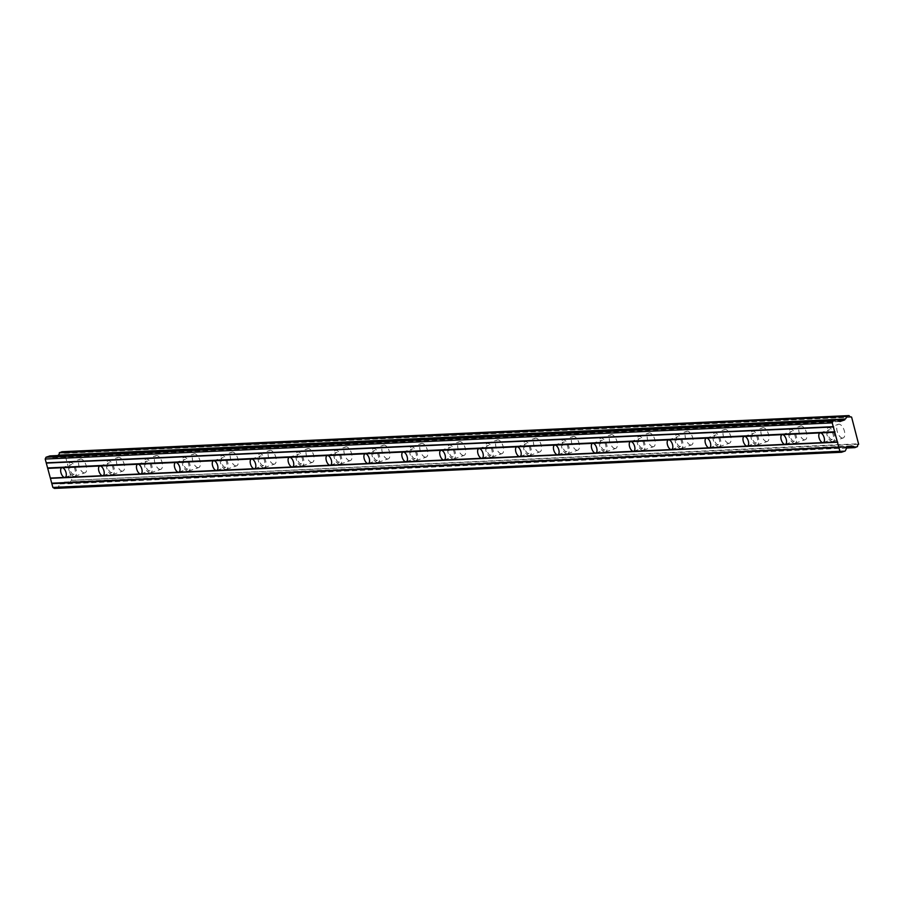 <?xml version="1.0" encoding="UTF-8"?>
<svg xmlns="http://www.w3.org/2000/svg" width="904" height="904" viewBox="0 0 904 904"><rect width="100%" height="100%" fill="white"/><g stroke="black" fill="none" stroke-linecap="round" stroke-linejoin="round"><path stroke-width="0.68" stroke-dasharray="4.52 3.39" d="M84.49 472.894A7.232 3.503 70.9 0 1 79.145 466.611A7.232 3.503 70.9 0 1 80.253 459.119A7.232 3.503 70.9 0 1 80.75 459.029A7.232 3.503 70.9 0 1 86.083 465.3A7.232 3.503 70.9 0 1 84.976 472.792A7.232 3.503 70.9 0 1 84.49 472.894M74.32 476.397A7.232 3.503 70.9 0 1 68.975 470.125A7.232 3.503 70.9 0 1 70.083 462.633A7.232 3.503 70.9 0 1 70.58 462.543A7.232 3.503 70.9 0 1 75.913 468.814A7.232 3.503 70.9 0 1 74.806 476.306A7.232 3.503 70.9 0 1 74.32 476.397M842.641 438.078A7.232 3.503 70.9 0 1 837.307 431.796A7.232 3.503 70.9 0 1 838.415 424.304A7.232 3.503 70.9 0 1 838.901 424.213A7.232 3.503 70.9 0 1 844.234 430.485A7.232 3.503 70.9 0 1 843.127 437.977A7.232 3.503 70.9 0 1 842.641 438.078M832.471 441.581A7.232 3.503 70.9 0 1 827.137 435.31A7.232 3.503 70.9 0 1 828.245 427.818A7.232 3.503 70.9 0 1 828.731 427.728A7.232 3.503 70.9 0 1 834.064 433.999A7.232 3.503 70.9 0 1 832.957 441.491A7.232 3.503 70.9 0 1 832.471 441.581M804.729 439.819A7.232 3.503 70.9 0 1 799.396 433.536A7.232 3.503 70.9 0 1 800.503 426.044A7.232 3.503 70.9 0 1 800.989 425.953A7.232 3.503 70.9 0 1 806.334 432.225A7.232 3.503 70.9 0 1 805.227 439.717A7.232 3.503 70.9 0 1 804.729 439.819M794.559 443.322A7.232 3.503 70.9 0 1 789.226 437.05A7.232 3.503 70.9 0 1 790.333 429.558A7.232 3.503 70.9 0 1 790.819 429.468A7.232 3.503 70.9 0 1 796.164 435.739A7.232 3.503 70.9 0 1 795.057 443.231A7.232 3.503 70.9 0 1 794.559 443.322M766.829 441.559A7.232 3.503 70.9 0 1 761.484 435.276A7.232 3.503 70.9 0 1 762.592 427.784A7.232 3.503 70.9 0 1 763.089 427.694A7.232 3.503 70.9 0 1 768.423 433.965A7.232 3.503 70.9 0 1 767.315 441.457A7.232 3.503 70.9 0 1 766.829 441.559M756.659 445.062A7.232 3.503 70.9 0 1 751.314 438.79A7.232 3.503 70.9 0 1 752.422 431.298A7.232 3.503 70.9 0 1 752.919 431.208A7.232 3.503 70.9 0 1 758.253 437.479A7.232 3.503 70.9 0 1 757.145 444.971A7.232 3.503 70.9 0 1 756.659 445.062M728.918 443.299A7.232 3.503 70.9 0 1 723.584 437.027A7.232 3.503 70.9 0 1 724.692 429.524A7.232 3.503 70.9 0 1 725.177 429.434A7.232 3.503 70.9 0 1 730.511 435.705A7.232 3.503 70.9 0 1 729.404 443.197A7.232 3.503 70.9 0 1 728.918 443.299M718.748 446.813A7.232 3.503 70.9 0 1 713.414 440.53A7.232 3.503 70.9 0 1 714.522 433.039A7.232 3.503 70.9 0 1 715.007 432.948A7.232 3.503 70.9 0 1 720.341 439.22A7.232 3.503 70.9 0 1 719.234 446.712A7.232 3.503 70.9 0 1 718.748 446.813M691.006 445.039A7.232 3.503 70.9 0 1 685.673 438.768A7.232 3.503 70.9 0 1 686.78 431.264A7.232 3.503 70.9 0 1 687.266 431.174A7.232 3.503 70.9 0 1 692.611 437.446A7.232 3.503 70.9 0 1 691.504 444.949A7.232 3.503 70.9 0 1 691.006 445.039M680.836 448.553A7.232 3.503 70.9 0 1 675.503 442.271A7.232 3.503 70.9 0 1 676.61 434.779A7.232 3.503 70.9 0 1 677.096 434.688A7.232 3.503 70.9 0 1 682.441 440.96A7.232 3.503 70.9 0 1 681.333 448.452A7.232 3.503 70.9 0 1 680.836 448.553M653.106 446.779A7.232 3.503 70.9 0 1 647.761 440.508A7.232 3.503 70.9 0 1 648.869 433.016A7.232 3.503 70.9 0 1 649.366 432.914A7.232 3.503 70.9 0 1 654.699 439.186A7.232 3.503 70.9 0 1 653.592 446.689A7.232 3.503 70.9 0 1 653.106 446.779M642.936 450.294A7.232 3.503 70.9 0 1 637.591 444.011A7.232 3.503 70.9 0 1 638.699 436.519A7.232 3.503 70.9 0 1 639.196 436.429A7.232 3.503 70.9 0 1 644.529 442.7A7.232 3.503 70.9 0 1 643.422 450.192A7.232 3.503 70.9 0 1 642.936 450.294M615.195 448.52A7.232 3.503 70.9 0 1 609.861 442.248A7.232 3.503 70.9 0 1 610.968 434.756A7.232 3.503 70.9 0 1 611.454 434.654A7.232 3.503 70.9 0 1 616.799 440.937A7.232 3.503 70.9 0 1 615.68 448.429A7.232 3.503 70.9 0 1 615.195 448.52M605.025 452.034A7.232 3.503 70.9 0 1 599.691 445.751A7.232 3.503 70.9 0 1 600.798 438.259A7.232 3.503 70.9 0 1 601.284 438.169A7.232 3.503 70.9 0 1 606.618 444.44A7.232 3.503 70.9 0 1 605.51 451.932A7.232 3.503 70.9 0 1 605.025 452.034M577.283 450.26A7.232 3.503 70.9 0 1 571.949 443.988A7.232 3.503 70.9 0 1 573.057 436.496A7.232 3.503 70.9 0 1 573.543 436.395A7.232 3.503 70.9 0 1 578.888 442.677A7.232 3.503 70.9 0 1 577.78 450.169A7.232 3.503 70.9 0 1 577.283 450.26M567.113 453.774A7.232 3.503 70.9 0 1 561.779 447.503A7.232 3.503 70.9 0 1 562.887 439.999A7.232 3.503 70.9 0 1 563.373 439.909A7.232 3.503 70.9 0 1 568.718 446.18A7.232 3.503 70.9 0 1 567.61 453.672A7.232 3.503 70.9 0 1 567.113 453.774M539.383 452A7.232 3.503 70.9 0 1 534.038 445.728A7.232 3.503 70.9 0 1 535.145 438.237A7.232 3.503 70.9 0 1 535.643 438.135A7.232 3.503 70.9 0 1 540.976 444.418A7.232 3.503 70.9 0 1 539.869 451.91A7.232 3.503 70.9 0 1 539.383 452M529.213 455.514A7.232 3.503 70.9 0 1 523.868 449.243A7.232 3.503 70.9 0 1 524.975 441.74A7.232 3.503 70.9 0 1 525.473 441.649A7.232 3.503 70.9 0 1 530.806 447.921A7.232 3.503 70.9 0 1 529.699 455.424A7.232 3.503 70.9 0 1 529.213 455.514M501.471 453.74A7.232 3.503 70.9 0 1 496.138 447.469A7.232 3.503 70.9 0 1 497.245 439.977A7.232 3.503 70.9 0 1 497.731 439.875A7.232 3.503 70.9 0 1 503.076 446.158A7.232 3.503 70.9 0 1 501.969 453.65A7.232 3.503 70.9 0 1 501.471 453.74M491.301 457.254A7.232 3.503 70.9 0 1 485.968 450.983A7.232 3.503 70.9 0 1 487.075 443.491A7.232 3.503 70.9 0 1 487.561 443.389A7.232 3.503 70.9 0 1 492.906 449.661A7.232 3.503 70.9 0 1 491.787 457.164A7.232 3.503 70.9 0 1 491.301 457.254M463.56 455.48A7.232 3.503 70.9 0 1 458.226 449.209A7.232 3.503 70.9 0 1 459.334 441.717A7.232 3.503 70.9 0 1 459.82 441.627A7.232 3.503 70.9 0 1 465.164 447.898A7.232 3.503 70.9 0 1 464.057 455.39A7.232 3.503 70.9 0 1 463.56 455.48M453.39 458.995A7.232 3.503 70.9 0 1 448.056 452.723A7.232 3.503 70.9 0 1 449.164 445.231A7.232 3.503 70.9 0 1 449.65 445.13A7.232 3.503 70.9 0 1 454.994 451.412A7.232 3.503 70.9 0 1 453.887 458.904A7.232 3.503 70.9 0 1 453.39 458.995M425.66 457.221A7.232 3.503 70.9 0 1 420.315 450.949A7.232 3.503 70.9 0 1 421.422 443.457A7.232 3.503 70.9 0 1 421.919 443.367A7.232 3.503 70.9 0 1 427.253 449.638A7.232 3.503 70.9 0 1 426.146 457.13A7.232 3.503 70.9 0 1 425.66 457.221M415.49 460.735A7.232 3.503 70.9 0 1 410.145 454.463A7.232 3.503 70.9 0 1 411.252 446.971A7.232 3.503 70.9 0 1 411.749 446.87A7.232 3.503 70.9 0 1 417.083 453.153A7.232 3.503 70.9 0 1 415.976 460.644A7.232 3.503 70.9 0 1 415.49 460.735M387.748 458.961A7.232 3.503 70.9 0 1 382.415 452.689A7.232 3.503 70.9 0 1 383.522 445.197A7.232 3.503 70.9 0 1 384.008 445.107A7.232 3.503 70.9 0 1 389.353 451.378A7.232 3.503 70.9 0 1 388.245 458.87A7.232 3.503 70.9 0 1 387.748 458.961M377.578 462.475A7.232 3.503 70.9 0 1 372.245 456.204A7.232 3.503 70.9 0 1 373.352 448.712A7.232 3.503 70.9 0 1 373.838 448.61A7.232 3.503 70.9 0 1 379.183 454.893A7.232 3.503 70.9 0 1 378.075 462.385A7.232 3.503 70.9 0 1 377.578 462.475M349.837 460.701A7.232 3.503 70.9 0 1 344.503 454.429A7.232 3.503 70.9 0 1 345.611 446.938A7.232 3.503 70.9 0 1 346.096 446.847A7.232 3.503 70.9 0 1 351.441 453.119A7.232 3.503 70.9 0 1 350.334 460.611A7.232 3.503 70.9 0 1 349.837 460.701M339.667 464.215A7.232 3.503 70.9 0 1 334.333 457.944A7.232 3.503 70.9 0 1 335.44 450.452A7.232 3.503 70.9 0 1 335.926 450.35A7.232 3.503 70.9 0 1 341.271 456.633A7.232 3.503 70.9 0 1 340.164 464.125A7.232 3.503 70.9 0 1 339.667 464.215M311.936 462.441A7.232 3.503 70.9 0 1 306.592 456.17A7.232 3.503 70.9 0 1 307.699 448.678A7.232 3.503 70.9 0 1 308.196 448.587A7.232 3.503 70.9 0 1 313.53 454.859A7.232 3.503 70.9 0 1 312.422 462.351A7.232 3.503 70.9 0 1 311.936 462.441M301.767 465.955A7.232 3.503 70.9 0 1 296.422 459.684A7.232 3.503 70.9 0 1 297.529 452.192A7.232 3.503 70.9 0 1 298.026 452.102A7.232 3.503 70.9 0 1 303.36 458.373A7.232 3.503 70.9 0 1 302.252 465.865A7.232 3.503 70.9 0 1 301.767 465.955M274.025 464.181A7.232 3.503 70.9 0 1 268.691 457.91A7.232 3.503 70.9 0 1 269.799 450.418A7.232 3.503 70.9 0 1 270.285 450.328A7.232 3.503 70.9 0 1 275.63 456.599A7.232 3.503 70.9 0 1 274.522 464.091A7.232 3.503 70.9 0 1 274.025 464.181M263.855 467.696A7.232 3.503 70.9 0 1 258.521 461.424A7.232 3.503 70.9 0 1 259.629 453.932A7.232 3.503 70.9 0 1 260.115 453.842A7.232 3.503 70.9 0 1 265.46 460.113A7.232 3.503 70.9 0 1 264.352 467.605A7.232 3.503 70.9 0 1 263.855 467.696M236.113 465.922A7.232 3.503 70.9 0 1 230.78 459.65A7.232 3.503 70.9 0 1 231.887 452.158A7.232 3.503 70.9 0 1 232.373 452.068A7.232 3.503 70.9 0 1 237.718 458.339A7.232 3.503 70.9 0 1 236.611 465.831A7.232 3.503 70.9 0 1 236.113 465.922M225.943 469.436A7.232 3.503 70.9 0 1 220.61 463.164A7.232 3.503 70.9 0 1 221.717 455.672A7.232 3.503 70.9 0 1 222.203 455.582A7.232 3.503 70.9 0 1 227.548 461.854A7.232 3.503 70.9 0 1 226.441 469.345A7.232 3.503 70.9 0 1 225.943 469.436M198.213 467.662A7.232 3.503 70.9 0 1 192.868 461.39A7.232 3.503 70.9 0 1 193.976 453.898A7.232 3.503 70.9 0 1 194.473 453.808A7.232 3.503 70.9 0 1 199.807 460.079A7.232 3.503 70.9 0 1 198.699 467.571A7.232 3.503 70.9 0 1 198.213 467.662M188.043 471.176A7.232 3.503 70.9 0 1 182.698 464.905A7.232 3.503 70.9 0 1 183.806 457.413A7.232 3.503 70.9 0 1 184.303 457.322A7.232 3.503 70.9 0 1 189.637 463.594A7.232 3.503 70.9 0 1 188.529 471.086A7.232 3.503 70.9 0 1 188.043 471.176M160.302 469.402A7.232 3.503 70.9 0 1 154.968 463.13A7.232 3.503 70.9 0 1 156.076 455.639A7.232 3.503 70.9 0 1 156.561 455.548A7.232 3.503 70.9 0 1 161.906 461.82A7.232 3.503 70.9 0 1 160.799 469.312A7.232 3.503 70.9 0 1 160.302 469.402M150.132 472.916A7.232 3.503 70.9 0 1 144.798 466.645A7.232 3.503 70.9 0 1 145.906 459.153A7.232 3.503 70.9 0 1 146.392 459.062A7.232 3.503 70.9 0 1 151.736 465.334A7.232 3.503 70.9 0 1 150.629 472.826A7.232 3.503 70.9 0 1 150.132 472.916M122.39 471.153A7.232 3.503 70.9 0 1 117.057 464.871A7.232 3.503 70.9 0 1 118.164 457.379A7.232 3.503 70.9 0 1 118.65 457.288A7.232 3.503 70.9 0 1 123.995 463.56A7.232 3.503 70.9 0 1 122.887 471.052A7.232 3.503 70.9 0 1 122.39 471.153M112.22 474.656A7.232 3.503 70.9 0 1 106.887 468.385A7.232 3.503 70.9 0 1 107.994 460.893A7.232 3.503 70.9 0 1 108.48 460.803A7.232 3.503 70.9 0 1 113.825 467.074A7.232 3.503 70.9 0 1 112.717 474.566A7.232 3.503 70.9 0 1 112.22 474.656M846.743 447.898L67.811 483.787L70.467 482.691A2.362 2.045 -92.6 0 1 71.608 480.352L858.8 443.774M71.133 464.622A5.062 2.452 -109.1 0 0 70.794 464.69A5.062 2.452 -109.1 0 0 70.015 469.933A5.062 2.452 -109.1 0 0 73.755 474.317A5.062 2.452 -109.1 0 0 74.105 474.261A5.062 2.452 -109.1 0 0 74.874 469.006A5.062 2.452 -109.1 0 0 71.133 464.622M837.059 419.818L50.025 455.955L52.624 457.571A0.723 0.633 87.4 0 0 53.099 457.627L57.46 456.124A0.701 0.61 87.4 0 0 57.46 456.113A0.701 0.61 87.4 0 0 57.822 455.774L837.319 419.976M829.296 429.807A5.062 2.452 -109.1 0 0 828.945 429.875A5.062 2.452 -109.1 0 0 828.177 435.118A5.062 2.452 -109.1 0 0 831.906 439.502A5.062 2.452 -109.1 0 0 832.256 439.446A5.062 2.452 -109.1 0 0 833.025 434.191A5.062 2.452 -109.1 0 0 829.296 429.807M791.384 431.547A5.062 2.452 -109.1 0 0 791.045 431.615A5.062 2.452 -109.1 0 0 790.265 436.858A5.062 2.452 -109.1 0 0 794.006 441.242A5.062 2.452 -109.1 0 0 794.345 441.186A5.062 2.452 -109.1 0 0 795.124 435.943A5.062 2.452 -109.1 0 0 791.384 431.547M753.473 433.287A5.062 2.452 -109.1 0 0 753.134 433.355A5.062 2.452 -109.1 0 0 752.354 438.598A5.062 2.452 -109.1 0 0 756.094 442.983A5.062 2.452 -109.1 0 0 756.433 442.926A5.062 2.452 -109.1 0 0 757.213 437.683A5.062 2.452 -109.1 0 0 753.473 433.287M715.572 435.027A5.062 2.452 -109.1 0 0 715.222 435.095A5.062 2.452 -109.1 0 0 714.454 440.338A5.062 2.452 -109.1 0 0 718.183 444.734A5.062 2.452 -109.1 0 0 718.533 444.666A5.062 2.452 -109.1 0 0 719.301 439.423A5.062 2.452 -109.1 0 0 715.572 435.027M677.661 436.768A5.062 2.452 -109.1 0 0 677.322 436.835A5.062 2.452 -109.1 0 0 676.542 442.079A5.062 2.452 -109.1 0 0 680.283 446.474A5.062 2.452 -109.1 0 0 680.622 446.406A5.062 2.452 -109.1 0 0 681.401 441.163A5.062 2.452 -109.1 0 0 677.661 436.768M639.749 438.508A5.062 2.452 -109.1 0 0 639.41 438.576A5.062 2.452 -109.1 0 0 638.631 443.819A5.062 2.452 -109.1 0 0 642.371 448.214A5.062 2.452 -109.1 0 0 642.71 448.147A5.062 2.452 -109.1 0 0 643.49 442.903A5.062 2.452 -109.1 0 0 639.749 438.508M601.849 440.248A5.062 2.452 -109.1 0 0 601.499 440.316A5.062 2.452 -109.1 0 0 600.731 445.559A5.062 2.452 -109.1 0 0 604.46 449.955A5.062 2.452 -109.1 0 0 604.81 449.887A5.062 2.452 -109.1 0 0 605.578 444.644A5.062 2.452 -109.1 0 0 601.849 440.248M563.938 441.988A5.062 2.452 -109.1 0 0 563.599 442.056A5.062 2.452 -109.1 0 0 562.819 447.299A5.062 2.452 -109.1 0 0 566.559 451.695A5.062 2.452 -109.1 0 0 566.898 451.627A5.062 2.452 -109.1 0 0 567.678 446.384A5.062 2.452 -109.1 0 0 563.938 441.988M526.026 443.728A5.062 2.452 -109.1 0 0 525.687 443.796A5.062 2.452 -109.1 0 0 524.908 449.039A5.062 2.452 -109.1 0 0 528.648 453.435A5.062 2.452 -109.1 0 0 528.987 453.367A5.062 2.452 -109.1 0 0 529.767 448.124A5.062 2.452 -109.1 0 0 526.026 443.728M488.126 445.469A5.062 2.452 -109.1 0 0 487.776 445.536A5.062 2.452 -109.1 0 0 487.007 450.78A5.062 2.452 -109.1 0 0 490.736 455.175A5.062 2.452 -109.1 0 0 491.087 455.107A5.062 2.452 -109.1 0 0 491.855 449.864A5.062 2.452 -109.1 0 0 488.126 445.469M450.215 447.209A5.062 2.452 -109.1 0 0 449.876 447.277A5.062 2.452 -109.1 0 0 449.096 452.52A5.062 2.452 -109.1 0 0 452.836 456.916A5.062 2.452 -109.1 0 0 453.175 456.848A5.062 2.452 -109.1 0 0 453.955 451.604A5.062 2.452 -109.1 0 0 450.215 447.209M412.303 448.949A5.062 2.452 -109.1 0 0 411.964 449.017A5.062 2.452 -109.1 0 0 411.184 454.26A5.062 2.452 -109.1 0 0 414.925 458.656A5.062 2.452 -109.1 0 0 415.264 458.588A5.062 2.452 -109.1 0 0 416.043 453.345A5.062 2.452 -109.1 0 0 412.303 448.949M374.403 450.689A5.062 2.452 -109.1 0 0 374.053 450.757A5.062 2.452 -109.1 0 0 373.284 456A5.062 2.452 -109.1 0 0 377.013 460.396A5.062 2.452 -109.1 0 0 377.363 460.328A5.062 2.452 -109.1 0 0 378.132 455.085A5.062 2.452 -109.1 0 0 374.403 450.689M336.491 452.429A5.062 2.452 -109.1 0 0 336.152 452.497A5.062 2.452 -109.1 0 0 335.373 457.74A5.062 2.452 -109.1 0 0 339.113 462.136A5.062 2.452 -109.1 0 0 339.452 462.068A5.062 2.452 -109.1 0 0 340.232 456.825A5.062 2.452 -109.1 0 0 336.491 452.429M298.58 454.181A5.062 2.452 -109.1 0 0 298.241 454.237A5.062 2.452 -109.1 0 0 297.461 459.481A5.062 2.452 -109.1 0 0 301.202 463.876A5.062 2.452 -109.1 0 0 301.552 463.808A5.062 2.452 -109.1 0 0 302.32 458.565A5.062 2.452 -109.1 0 0 298.58 454.181M260.68 455.921A5.062 2.452 -109.1 0 0 260.329 455.978A5.062 2.452 -109.1 0 0 259.561 461.232A5.062 2.452 -109.1 0 0 263.29 465.616A5.062 2.452 -109.1 0 0 263.64 465.549A5.062 2.452 -109.1 0 0 264.409 460.305A5.062 2.452 -109.1 0 0 260.68 455.921M222.768 457.661A5.062 2.452 -109.1 0 0 222.429 457.718A5.062 2.452 -109.1 0 0 221.649 462.972A5.062 2.452 -109.1 0 0 225.39 467.357A5.062 2.452 -109.1 0 0 225.729 467.289A5.062 2.452 -109.1 0 0 226.508 462.046A5.062 2.452 -109.1 0 0 222.768 457.661M184.857 459.401A5.062 2.452 -109.1 0 0 184.518 459.458A5.062 2.452 -109.1 0 0 183.738 464.712A5.062 2.452 -109.1 0 0 187.478 469.097A5.062 2.452 -109.1 0 0 187.829 469.029A5.062 2.452 -109.1 0 0 188.597 463.786A5.062 2.452 -109.1 0 0 184.857 459.401M146.957 461.142A5.062 2.452 -109.1 0 0 146.606 461.198A5.062 2.452 -109.1 0 0 145.838 466.453A5.062 2.452 -109.1 0 0 149.567 470.837A5.062 2.452 -109.1 0 0 149.917 470.781A5.062 2.452 -109.1 0 0 150.697 465.526A5.062 2.452 -109.1 0 0 146.957 461.142M109.045 462.882A5.062 2.452 -109.1 0 0 108.706 462.95A5.062 2.452 -109.1 0 0 107.926 468.193A5.062 2.452 -109.1 0 0 111.667 472.577A5.062 2.452 -109.1 0 0 112.006 472.521A5.062 2.452 -109.1 0 0 112.785 467.266A5.062 2.452 -109.1 0 0 109.045 462.882M851.624 417.185L64.591 453.322L71.766 479.922M64.591 453.322L64.24 453.073A2.362 2.045 -92.6 0 1 62.139 451.842L62.014 451.729M67.845 483.776L854.89 447.638M850.37 446.361L65.529 482.453A2.362 2.045 -92.6 0 1 67.63 483.674M65.337 482.408L64.941 482.16A0.701 0.61 87.4 0 0 64.466 482.103L60.116 483.606A0.723 0.633 87.4 0 0 59.743 483.956L58.387 486.94L845.421 450.791M54.432 488.409L58.387 486.94M851.5 445.966L64.466 482.103M57.46 456.124L837.816 420.281M851.24 446.056L64.941 482.16M64.24 453.073L850.867 416.947M858.642 444.214L71.608 480.352M849.172 415.704L62.139 451.842M70.467 482.691L857.5 446.553M857.365 446.779L70.331 482.928M65.529 482.453L850.201 446.418L65.506 482.453M60.116 483.606L847.15 447.469M846.777 447.819L59.743 483.956M845.24 450.972L58.206 487.109M52.624 457.571L839.658 421.422M839.827 421.49L53.099 457.627M70.083 462.633L80.253 459.119M828.245 427.818L838.415 424.304M790.333 429.558L800.503 426.044M752.422 431.298L762.592 427.784M714.522 433.039L724.692 429.524M676.61 434.779L686.78 431.264M638.699 436.519L648.869 433.016M600.798 438.259L610.968 434.756M562.887 439.999L573.057 436.496M524.975 441.74L535.145 438.237M487.075 443.491L497.245 439.977M449.164 445.231L459.334 441.717M411.252 446.971L421.422 443.457M373.352 448.712L383.522 445.197M335.44 450.452L345.611 446.938M297.529 452.192L307.699 448.678M259.629 453.932L269.799 450.418M221.717 455.672L231.887 452.158M183.806 457.413L193.976 453.898M145.906 459.153L156.076 455.639M107.994 460.893L118.164 457.379M67.811 483.787L846.686 448.022M61.822 467.786L70.794 464.69M819.973 432.971L828.945 429.875M782.062 434.711L791.045 431.615M744.161 436.451L753.134 433.355M706.25 438.191L715.222 435.095M668.338 439.932L677.322 436.835M630.438 441.672L639.41 438.576M592.527 443.412L601.499 440.316M554.615 445.152L563.599 442.056M516.715 446.892L525.687 443.796M478.804 448.633L487.776 445.536M440.903 450.373L449.876 447.277M402.992 452.113L411.964 449.017M365.08 453.853L374.053 450.757M327.18 455.593L336.152 452.497M289.269 457.345L298.241 454.237M251.357 459.085L260.329 455.978M213.457 460.825L222.429 457.718M175.545 462.565L184.518 459.458M137.634 464.306L146.606 461.198M99.734 466.046L108.706 462.95M64.274 453.062L850.856 416.947M74.806 476.306L84.976 472.792M832.957 441.491L843.127 437.977M795.057 443.231L805.227 439.717M757.145 444.971L767.315 441.457M719.234 446.712L729.404 443.197M681.333 448.452L691.504 444.949M643.422 450.192L653.592 446.689M605.51 451.932L615.68 448.429M567.61 453.672L577.78 450.169M529.699 455.424L539.869 451.91M491.787 457.164L501.969 453.65M453.887 458.904L464.057 455.39M415.976 460.644L426.146 457.13M378.075 462.385L388.245 458.87M340.164 464.125L350.334 460.611M302.252 465.865L312.422 462.351M264.352 467.605L274.522 464.091M226.441 469.345L236.611 465.831M188.529 471.086L198.699 467.571M150.629 472.826L160.799 469.312M112.717 474.566L122.887 471.052M64.037 453.085L851.071 416.947M65.732 482.431L852.766 446.282M64.625 482.081L851.658 445.932M65.122 477.357L74.105 474.261M52.952 457.65L839.986 421.513M823.284 442.542L832.256 439.446M785.373 444.282L794.345 441.186M747.461 446.022L756.433 442.926M709.561 447.762L718.533 444.666M671.649 449.503L680.622 446.406M633.738 451.243L642.71 448.147M595.838 452.983L604.81 449.887M557.926 454.723L566.898 451.627M520.015 456.463L528.987 453.367M482.114 458.204L491.087 455.107M444.203 459.944L453.175 456.848M406.291 461.684L415.264 458.588M368.391 463.424L377.363 460.328M330.48 465.176L339.452 462.068M292.568 466.916L301.552 463.808M254.668 468.656L263.64 465.549M216.757 470.396L225.729 467.289M178.845 472.137L187.829 469.029M140.945 473.877L149.917 470.781M103.033 475.617L112.006 472.521"/><path stroke-width="1.36" d="M850.867 416.947L851.624 417.185L858.642 444.214A2.362 2.045 -92.6 0 0 857.5 446.553L854.845 447.649L846.743 447.898M50.341 478.08L47.72 468.385L62.161 467.718A5.062 2.452 -109.1 0 0 61.822 467.786A5.062 2.452 -109.1 0 0 61.043 473.029A5.062 2.452 -109.1 0 0 64.783 477.425L50.341 478.08L52.861 487.437L54.432 488.409L841.477 452.271L845.24 450.972L846.777 447.819A0.723 0.633 -92.6 0 1 847.15 447.469L851.5 445.966A0.701 0.61 -92.6 0 1 851.975 446.022L850.37 446.361M837.319 419.976L844.856 419.625A0.701 0.61 -92.6 0 1 844.494 419.976L840.144 421.479A0.723 0.633 -92.6 0 1 839.658 421.422L836.821 419.784L833.059 421.083L832.234 422.88L839.906 451.299L841.477 452.271M837.375 441.943L822.934 442.61A5.062 2.452 70.9 0 1 819.193 438.214A5.062 2.452 70.9 0 1 819.973 432.971A5.062 2.452 70.9 0 1 820.323 432.903L834.754 432.236M785.034 444.35A5.062 2.452 70.9 0 1 781.293 439.954A5.062 2.452 70.9 0 1 782.062 434.711A5.062 2.452 70.9 0 1 782.412 434.643L62.161 467.718A5.062 2.452 70.9 0 1 65.902 472.114A5.062 2.452 70.9 0 1 65.122 477.357A5.062 2.452 70.9 0 1 64.783 477.425L102.694 475.685A5.062 2.452 70.9 0 1 98.954 471.289A5.062 2.452 70.9 0 1 99.734 466.046A5.062 2.452 70.9 0 1 100.073 465.978A5.062 2.452 70.9 0 1 103.813 470.374A5.062 2.452 70.9 0 1 103.033 475.617A5.062 2.452 70.9 0 1 102.694 475.685L140.595 473.945A5.062 2.452 70.9 0 1 136.866 469.549A5.062 2.452 70.9 0 1 137.634 464.306A5.062 2.452 70.9 0 1 137.984 464.238A5.062 2.452 70.9 0 1 141.713 468.634A5.062 2.452 70.9 0 1 140.945 473.877A5.062 2.452 70.9 0 1 140.595 473.945L178.506 472.193A5.062 2.452 70.9 0 1 174.766 467.809A5.062 2.452 70.9 0 1 175.545 462.565A5.062 2.452 70.9 0 1 175.885 462.498A5.062 2.452 70.9 0 1 179.625 466.893A5.062 2.452 70.9 0 1 178.845 472.137A5.062 2.452 70.9 0 1 178.506 472.193L216.418 470.453A5.062 2.452 70.9 0 1 212.677 466.068A5.062 2.452 70.9 0 1 213.457 460.825A5.062 2.452 70.9 0 1 213.796 460.757A5.062 2.452 70.9 0 1 217.536 465.153A5.062 2.452 70.9 0 1 216.757 470.396A5.062 2.452 70.9 0 1 216.418 470.453L254.318 468.713A5.062 2.452 70.9 0 1 250.589 464.328A5.062 2.452 70.9 0 1 251.357 459.085A5.062 2.452 70.9 0 1 251.707 459.017A5.062 2.452 70.9 0 1 255.436 463.402A5.062 2.452 70.9 0 1 254.668 468.656A5.062 2.452 70.9 0 1 254.318 468.713L292.229 466.972A5.062 2.452 70.9 0 1 288.489 462.588A5.062 2.452 70.9 0 1 289.269 457.345A5.062 2.452 70.9 0 1 289.608 457.277A5.062 2.452 70.9 0 1 293.348 461.661A5.062 2.452 70.9 0 1 292.568 466.916A5.062 2.452 70.9 0 1 292.229 466.972L330.141 465.232A5.062 2.452 70.9 0 1 326.401 460.848A5.062 2.452 70.9 0 1 327.18 455.593A5.062 2.452 70.9 0 1 327.519 455.537A5.062 2.452 70.9 0 1 331.259 459.921A5.062 2.452 70.9 0 1 330.48 465.176A5.062 2.452 70.9 0 1 330.141 465.232L368.041 463.492A5.062 2.452 70.9 0 1 364.312 459.108A5.062 2.452 70.9 0 1 365.08 453.853A5.062 2.452 70.9 0 1 365.431 453.797A5.062 2.452 70.9 0 1 369.16 458.181A5.062 2.452 70.9 0 1 368.391 463.424A5.062 2.452 70.9 0 1 368.041 463.492L405.952 461.752A5.062 2.452 70.9 0 1 402.212 457.367A5.062 2.452 70.9 0 1 402.992 452.113A5.062 2.452 70.9 0 1 403.331 452.056A5.062 2.452 70.9 0 1 407.071 456.441A5.062 2.452 70.9 0 1 406.291 461.684A5.062 2.452 70.9 0 1 405.952 461.752L443.864 460.012A5.062 2.452 70.9 0 1 440.124 455.616A5.062 2.452 70.9 0 1 440.903 450.373A5.062 2.452 70.9 0 1 441.242 450.316A5.062 2.452 70.9 0 1 444.983 454.701A5.062 2.452 70.9 0 1 444.203 459.944A5.062 2.452 70.9 0 1 443.864 460.012L481.764 458.271A5.062 2.452 70.9 0 1 478.035 453.876A5.062 2.452 70.9 0 1 478.804 448.633A5.062 2.452 70.9 0 1 479.154 448.576A5.062 2.452 70.9 0 1 482.883 452.96A5.062 2.452 70.9 0 1 482.114 458.204A5.062 2.452 70.9 0 1 481.764 458.271L519.676 456.531A5.062 2.452 70.9 0 1 515.935 452.136A5.062 2.452 70.9 0 1 516.715 446.892A5.062 2.452 70.9 0 1 517.054 446.825A5.062 2.452 70.9 0 1 520.794 451.22A5.062 2.452 70.9 0 1 520.015 456.463A5.062 2.452 70.9 0 1 519.676 456.531L557.587 454.791A5.062 2.452 70.9 0 1 553.847 450.395A5.062 2.452 70.9 0 1 554.615 445.152A5.062 2.452 70.9 0 1 554.966 445.084A5.062 2.452 70.9 0 1 558.706 449.48A5.062 2.452 70.9 0 1 557.926 454.723A5.062 2.452 70.9 0 1 557.587 454.791L595.487 453.051A5.062 2.452 70.9 0 1 591.758 448.655A5.062 2.452 70.9 0 1 592.527 443.412A5.062 2.452 70.9 0 1 592.877 443.344A5.062 2.452 70.9 0 1 596.606 447.74A5.062 2.452 70.9 0 1 595.838 452.983A5.062 2.452 70.9 0 1 595.487 453.051L633.399 451.311A5.062 2.452 70.9 0 1 629.659 446.915A5.062 2.452 70.9 0 1 630.438 441.672A5.062 2.452 70.9 0 1 630.777 441.604A5.062 2.452 70.9 0 1 634.518 446A5.062 2.452 70.9 0 1 633.738 451.243A5.062 2.452 70.9 0 1 633.399 451.311L671.31 449.57A5.062 2.452 70.9 0 1 667.57 445.175A5.062 2.452 70.9 0 1 668.338 439.932A5.062 2.452 70.9 0 1 668.689 439.864A5.062 2.452 70.9 0 1 672.429 444.259A5.062 2.452 70.9 0 1 671.649 449.503A5.062 2.452 70.9 0 1 671.31 449.57L709.211 447.83A5.062 2.452 70.9 0 1 705.47 443.435A5.062 2.452 70.9 0 1 706.25 438.191A5.062 2.452 70.9 0 1 706.6 438.124A5.062 2.452 70.9 0 1 710.329 442.519A5.062 2.452 70.9 0 1 709.561 447.762A5.062 2.452 70.9 0 1 709.211 447.83L747.122 446.09A5.062 2.452 70.9 0 1 743.382 441.694A5.062 2.452 70.9 0 1 744.161 436.451A5.062 2.452 70.9 0 1 744.5 436.383A5.062 2.452 70.9 0 1 748.241 440.779A5.062 2.452 70.9 0 1 747.461 446.022A5.062 2.452 70.9 0 1 747.122 446.09L822.934 442.61A5.062 2.452 -109.1 0 0 823.284 442.542A5.062 2.452 -109.1 0 0 824.052 437.299A5.062 2.452 -109.1 0 0 820.323 432.903L782.412 434.643A5.062 2.452 70.9 0 1 786.152 439.039A5.062 2.452 70.9 0 1 785.373 444.282A5.062 2.452 70.9 0 1 785.034 444.35M62.014 451.729L59.314 452.825A2.362 2.045 -92.6 0 1 58.172 455.164L845.206 419.027L58.172 455.164M47.72 468.385L45.2 459.029L832.234 422.88M49.946 455.921L46.025 457.232L45.2 459.029M850.856 416.947L851.308 416.925A2.362 2.045 -92.6 0 1 849.172 415.704L846.472 416.45L59.438 452.599M59.314 452.825L846.472 416.45M846.347 416.676A2.362 2.045 -92.6 0 1 845.206 419.027M854.664 447.536A2.362 2.045 -92.6 0 0 852.562 446.305L852.37 446.271M52.861 487.437L839.906 451.299M51.833 483.629L838.878 447.491M839.081 447.039L52.048 483.177M50.737 478.329L837.771 442.18M834.968 431.796L47.935 467.933M46.624 463.085L833.657 426.937M833.262 426.699L46.228 462.837M46.025 457.232L833.059 421.083M837.816 420.281L844.494 419.976M851.975 446.022L851.24 446.056M61.913 451.74L848.958 415.591M850.201 446.418L852.506 446.305L850.201 446.418M49.788 455.932L836.821 419.784M846.686 448.022L854.845 447.649M61.969 451.729L849.003 415.591M49.867 455.91L836.901 419.772"/></g></svg>
